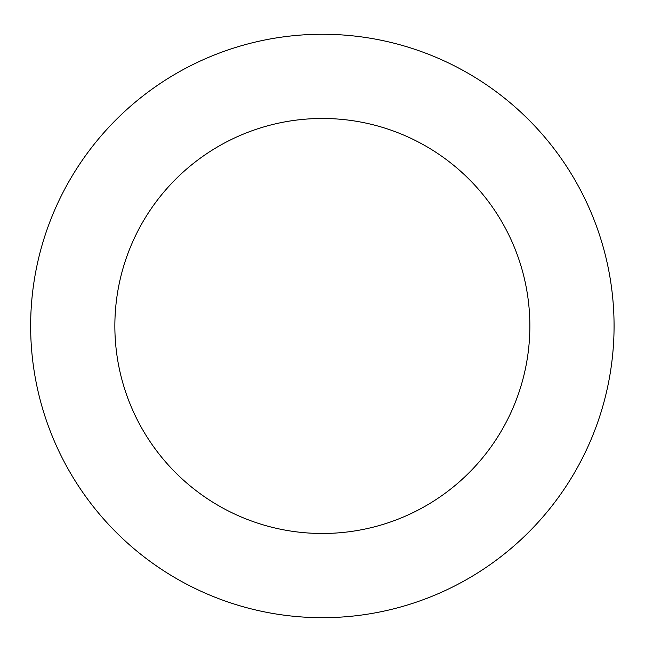 <?xml version="1.0" encoding="UTF-8"?>
<svg xmlns="http://www.w3.org/2000/svg" width="645" height="645" viewBox="0 0 645 645"><rect width="100%" height="100%" fill="white"/><g stroke="black" fill="none" stroke-linecap="round" stroke-linejoin="round"><path stroke-width="0.97" d="M438.519 58.389A291.717 291.717 0 0 0 32.54 359.176A291.717 291.717 0 0 0 496.021 560.368A291.717 291.717 0 0 0 438.519 58.389M404.987 135.635A207.505 207.505 0 0 0 116.205 349.59A207.505 207.505 0 0 0 445.888 492.707A207.505 207.505 0 0 0 404.987 135.635"/></g></svg>
